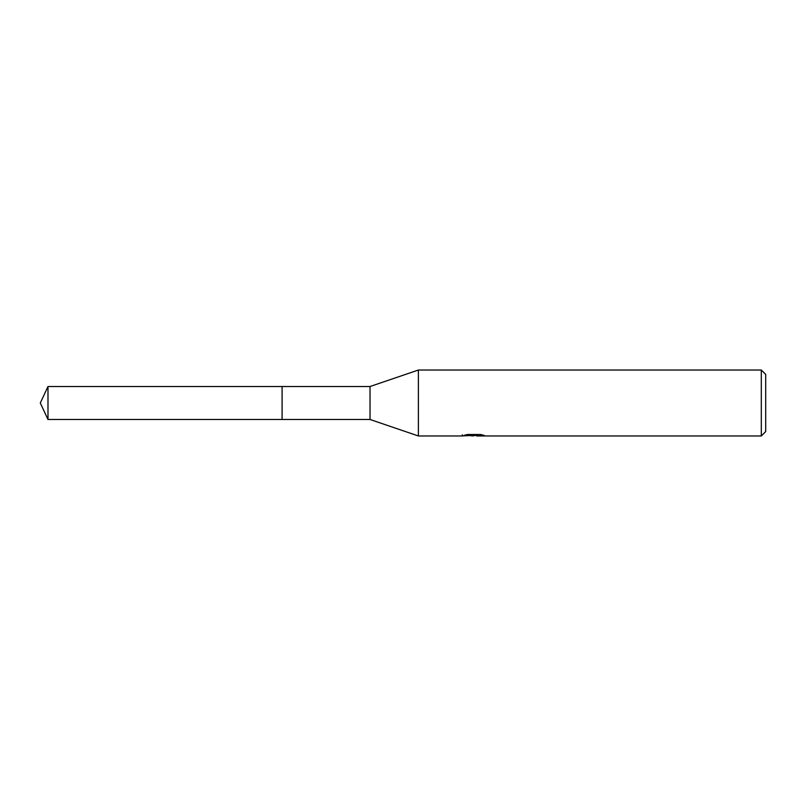 <?xml version="1.0" encoding="UTF-8"?>
<svg xmlns="http://www.w3.org/2000/svg" width="806" height="806" viewBox="0 0 806 806"><rect width="100%" height="100%" fill="white"/><g stroke="black" fill="none" stroke-linecap="round" stroke-linejoin="round"><path stroke-width="1.21" d="M462.352 434.807L462.12 435.975L418.385 435.975L370.025 419.483L282.1 419.483L282.1 386.517L370.025 386.517L418.385 370.025L761.307 370.025L765.7 374.427L765.7 431.573L761.307 435.975L476.84 435.975L476.709 434.857L478.351 434.484M370.025 419.483L370.025 386.517M418.385 435.975L418.385 370.025M476.709 435.452L469.505 435.653M473.344 435.975L473.857 435.703M473.847 435.401L471.782 435.975M761.307 435.975L761.307 370.025M462.352 435.905L474.663 435.341L464.115 435.341L467.551 434.484L480.557 434.484L484.335 435.452L476.709 435.955M474.663 434.484L474.663 435.341M47.987 419.483L47.987 386.517L282.1 386.517L282.1 419.483L47.987 419.483L40.3 403L47.987 386.517M474.663 434.877L476.709 434.877"/></g></svg>
